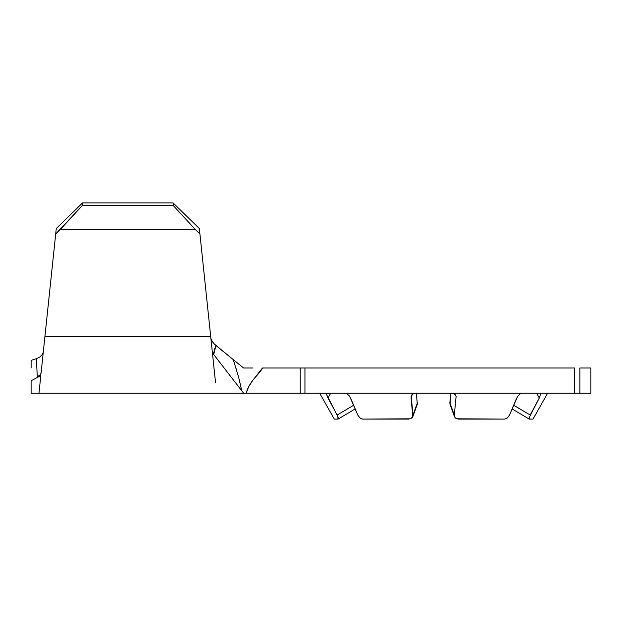 <?xml version="1.0" encoding="UTF-8"?>
<svg xmlns="http://www.w3.org/2000/svg" width="622" height="622" viewBox="0 0 622 622"><rect width="100%" height="100%" fill="white"/><g stroke="black" fill="none" stroke-linecap="round" stroke-linejoin="round"><path stroke-width="0.93" d="M326.659 394.729L327.04 393.158M319.654 393.158L334.302 419.104L337.971 419.104L337.863 416.6L326.651 394.706M334.302 419.104L338.127 419.065L355.201 408.926M349.642 396.253L346.819 393.578L345.373 393.158L346.819 393.578L349.642 396.253L357.782 415.045L359.889 417.914L362.642 419.104L410.675 418.8L412.852 416.6L413.016 415.045L411.181 396.261L413.405 393.586L415.317 393.158L413.405 393.586L411.974 394.706L411.064 398.002L411.321 395.849L411.064 398.002L412.837 416.639L417.3 404.23L416.375 393.158L417.3 404.238L417.463 402.691L413.016 415.045L417.463 402.691M362.603 419.104L409.043 419.104M456.237 396.82L455.327 394.698L453.897 393.578L451.992 393.158L453.897 393.578L456.12 396.253L454.293 415.045L455.273 417.914L456.634 418.793L504.667 419.104L507.42 417.914L509.527 415.045L517.667 396.261L520.482 393.586L521.928 393.158L520.482 393.586L517.652 396.276M454.457 416.6L455.281 417.914L458.321 419.104L504.667 419.104L507.373 417.953M450.001 404.238L449.846 402.691L454.293 415.045L456.12 396.253M450.934 393.158L450.025 404.284L454.472 416.639L449.846 402.691L450.934 393.158M530.169 415.045L513.663 405.241L530.169 415.045L539.305 398.002L529.042 417.914L529.33 419.104L533.007 419.104L529.174 419.065L512.108 408.926M540.269 393.158L540.65 394.713M516.711 398.002L509.527 415.045L507.42 417.914M412.852 416.6L412.028 417.914M361.281 418.8L359.889 417.914L357.782 415.045L350.59 397.994M238.669 377.437L241.717 390.74L212.413 352.837L213.812 354.143L215.927 345.513L214.31 344.013L233.304 359.64L215.927 345.513L214.279 349.968L213.812 354.143L212.413 352.837L243.591 393.158L590.9 393.158L590.9 367.999L590.9 393.158L579.867 393.158L579.867 367.999L590.9 367.999L579.867 367.999L579.867 393.158L574.674 393.158L574.674 367.999L304.943 367.999L304.943 393.158L574.674 393.158L574.674 367.999L304.943 367.999L304.943 393.158L246.195 393.158L248.606 386.868L252.61 380.578L262.484 367.999L300.208 367.999L300.208 393.158L300.208 367.999L304.943 367.999L262.484 367.999C261.73 370.378 253.978 378.65 252.61 380.578C249.461 384.684 247.323 388.882 246.195 393.158L243.591 393.158L241.717 390.74L238.669 377.437L233.304 359.64L243.544 367.967M36.908 369.048L37.25 376.45L36.908 369.048M31.1 364.251L31.1 360.371L36.41 358.661L37.25 376.489L40.803 375.665L31.1 380.765L31.1 392.762M31.1 389.924L31.1 380.765L40.803 375.665C38.401 398.554 38.401 398.554 40.803 375.665L37.25 376.489L36.41 358.661M41.557 355.543L43.237 352.55M31.1 360.441L31.1 361.359M31.1 367.999L31.1 360.371M41.06 373.262L55.692 234.004L82.267 205.618L82.555 202.896L56.268 228.554L55.692 234.004L56.268 228.554L82.555 202.896L173.064 202.896L82.555 202.896L56.268 228.554L45.492 331.052L56.268 228.554L82.555 202.896L82.267 205.618L173.351 205.618L195.432 229.619L173.351 205.618L82.267 205.618L60.186 229.619L195.432 229.619L199.926 234.004L210.702 336.51L44.916 336.51L210.702 336.51L212.234 351.119L213.812 354.143L212.234 351.119L199.926 234.004L195.432 229.619L60.186 229.619L55.692 234.004L56.268 228.554L41.06 373.231L39.59 375.517L37.25 376.489L39.901 375.268M173.064 202.896L199.351 228.554L173.064 202.896L199.351 228.554L173.064 202.896L173.351 205.618L173.064 202.896M213.26 360.884L212.981 358.202M44.349 341.906L44.022 345.055M210.982 338.446L210.811 337.567M212.203 341.229L212.545 341.773M235.909 367.999L236.142 368.76M212.413 352.837L215.507 382.258M199.926 234.004L199.351 228.554L199.926 234.004M243.591 393.158L38.968 393.158L39.443 388.649L38.968 393.158L31.1 393.158L31.1 380.765M40.803 375.665L39.443 388.649M212.841 342.209L214.24 343.935M211.068 338.733L211.356 339.534M211.534 339.946L212.802 342.162M36.698 358.56L39.831 356.989L42.475 354.392M252.936 367.999L243.591 367.999L233.304 359.64L238.669 377.437L241.717 390.74L239.167 379.272M233.304 359.64L238.218 363.691M247.362 389.683L246.195 393.158M338.282 417.992L337.14 415.045L353.646 405.241L337.14 415.045L328.004 398.002L330.686 393.158L328.004 398.002L327.172 396.261M539.305 398.002L536.615 393.158L539.305 398.002L540.728 393.578M411.072 396.82L411.181 396.261M547.655 393.158L533.007 419.104"/></g></svg>
